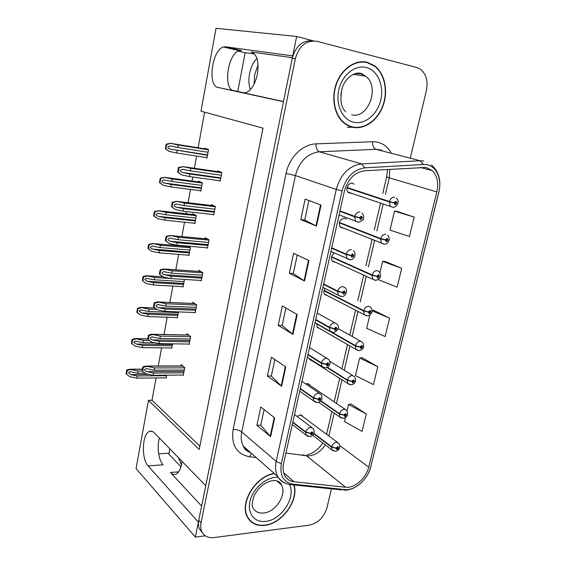 <?xml version="1.0" encoding="UTF-8"?>
<svg xmlns="http://www.w3.org/2000/svg" width="566" height="566" viewBox="0 0 566 566"><rect width="100%" height="100%" fill="white"/><g stroke="black" fill="none" stroke-linecap="round" stroke-linejoin="round"><path stroke-width="0.85" d="M182.026 461.34L181.594 464.198C180.49 469.497 178.637 472.808 176.04 474.131C174.13 474.952 172.276 474.407 170.472 472.504L201.616 506.089M283.495 101.533L243.231 92.782L245.941 92.654C251.233 90.51 255.047 84.398 257.367 74.302C259.15 61.531 257.049 54.081 251.056 51.966L252.019 52.192M309.984 385.368L307.232 383.585L305.718 383.925M309.383 358.554L309.913 359.721L312.375 360.945M316.698 323.589L317.264 327.438L319.903 328.627M324.997 288.511C323.653 290.79 323.568 292.813 324.757 294.589L327.58 295.714M334.202 253.136C331.358 255.613 330.756 258.287 332.398 261.152L334.506 262.242M346.335 219.162L344.411 218.179C339.671 219.424 338.27 222.41 340.187 227.122L342.996 228.133M354.04 184.169L352.257 183.264C348.331 182.408 345.069 189.702 348.14 192.468L350.955 193.402M302.994 416.767L300.185 414.942L297.058 416.413M313.444 40.872L296.662 36.479L292.728 55.9L225.622 46.808L223.563 46.978C212.045 49.475 207.191 86.103 218.101 87.468L283.467 101.696L205.741 485.72L154.242 432.778C152.636 431.172 151.002 430.726 149.346 431.441C142.123 433.931 141.21 458.984 148.115 465.917L198.376 522.121L195.348 537.084L205.324 535.804M234.982 49.716L241.47 50.615L239.376 50.763C227.652 53.147 222.763 89.329 233.878 90.751L218.101 87.468M195.348 537.084L136.059 468.542L148.448 400.332L199.211 449.439L262.985 128.157L200.98 111.184L216.035 28.3L296.662 36.479M373.39 65.38L372.081 64.305M180.964 466.794L167.96 453.246L158.671 453.847M238.328 51.152L244.052 52.525L254.615 54.018M244.413 92.895L232.93 90.433M156.075 377.961L152.006 400.24L148.448 400.332M204.616 112.181L198.121 147.754M196.6 156.082L194.371 168.258M192.773 177.017L192.044 181.035M190.509 189.426L188.082 202.727M186.469 211.557L186.065 213.75M184.523 222.197L181.898 236.581M180.271 245.474L180.193 245.906M178.637 254.417L175.828 269.819M172.856 286.085L169.864 302.449M167.168 317.222L164.013 334.506M161.572 347.842L158.254 366.011M347.241 127.322L354.316 127.201M152.006 400.24L199.862 446.157M205.38 157.433L206.986 158.02L208.557 149.566L204.637 148.207L204.531 148.787M199.734 190.615L200.852 191.103L202.395 182.797L198.56 181.191L198.425 181.898M188.188 255.181L188.895 255.591L190.381 247.561L187.841 246.132M186.603 246.026L186.525 246.451M182.464 286.629L183.066 287.026L184.474 279.427M176.811 317.547L177.335 317.929L178.453 311.908M171.229 347.956L171.696 348.331L172.531 343.831M193.954 223.181L194.824 223.62L196.338 215.455L192.582 213.615L192.426 214.45M165.732 377.862L166.149 378.23L166.715 375.201M218.844 180.618L220.195 181.155L221.837 172.517L217.698 170.932L217.57 171.618M212.766 214.5L213.764 214.974L215.377 206.484L211.33 204.644L211.175 205.465M200.583 280.425L201.248 280.842L202.805 272.649L198.928 270.315L198.73 271.39M194.577 312.524L195.157 312.92L196.685 304.869L192.886 302.308L192.666 303.468M188.655 344.064L189.164 344.453L190.664 336.537L186.95 333.749L186.716 334.994M206.654 247.759L207.453 248.198L209.038 239.857L205.076 237.77L204.899 238.725M182.818 375.067L183.271 375.456L184.749 367.667L181.106 364.667L180.858 365.976M292.374 57.697L251.056 51.966M148.115 465.917L163.128 464.82C158.6 460.2 156.754 446.666 159.4 438.084M367.405 62.345C355.993 59.331 342.557 67.948 336.82 82.296C331.004 96.609 333.898 113.978 343.081 122.235C346.038 124.895 349.342 126.593 353 127.329C364.872 129.706 377.939 120.141 383.118 105.623C388.382 91.14 384.93 73.743 374.833 65.996L367.405 62.345M365.431 62.302L363.407 61.751M274.241 473.445C255.811 475.829 239.057 503.117 247.441 517.183C251.021 523.472 256.787 526.21 264.754 525.389C282.002 523.805 298.961 500.309 294.094 484.977M249.04 519.68L250.13 520.465M364.575 61.836L365.035 62.034M426.085 167.444L432.431 170.691C437.306 175.899 438.77 182.974 436.825 191.916L368.707 467.176C366.209 478.228 354.549 488.465 345.628 487.241L293.931 481.723C289.842 481.234 286.799 479.225 284.804 475.709C283 472.285 282.597 468.224 283.594 463.526L344.347 191.28C347.842 179.118 354.592 172.283 364.596 170.776L426.085 167.444M426.757 164.678L423.467 164.487L364.851 167.854C353.573 169.538 345.968 177.236 342.034 190.947L281.337 463.703C279.547 475.49 283.439 482.31 293.004 484.163L344.722 489.569C354.769 490.913 367.843 479.416 370.652 467.007L438.806 192.228C442.209 179.38 436.655 166.192 426.757 164.678M313.408 40.872C302.944 39.825 295.891 45.627 292.247 58.291L198.751 520.26C198.107 523.564 198.362 526.493 199.522 529.054L202.409 532.762M345.458 417.651L344.524 421.599L362.056 431.405L366.287 413.994L351.238 404.103M377.777 366.726L359.629 358.009L355.455 375.576L373.433 384.597L377.777 366.726L362.275 357.776M414.156 217.118L394.523 211.104L390.009 230.114L409.444 236.489L414.156 217.118L397.162 211.359M378.251 279.618L397.12 287.188L401.704 268.334L385.227 261.457M369.817 315.106L366.676 328.351L385.121 336.537L389.578 318.184L373.595 310.246M410.428 157.525L426.368 90.68C428.207 81.256 426.262 74.118 420.531 69.264L416.795 67.488L317.08 41.332C306.39 39.924 299.145 45.726 295.339 58.723L201.036 522.814C200.392 526.125 200.647 529.061 201.8 531.63C204.149 536.172 208.203 538.153 213.962 537.573L309.46 525.128C318.064 523.111 323.872 517.381 326.893 507.957L331.443 488.854M270.626 436.612L256.893 425.342L260.806 407.011L274.708 417.878L270.626 436.612L270.201 436.209L274.269 417.538M304.515 281.005L289.339 273.229L293.591 253.299L308.965 260.593L304.515 281.005L304.048 280.736L308.484 260.367M316.486 226.067L300.772 219.608L305.152 199.098L321.064 205.048L316.486 226.067L315.998 225.848L320.561 204.864M281.606 386.21L267.414 376.036L271.432 357.196L285.802 366.945L281.606 386.21L281.168 385.849L285.349 366.634M292.898 334.365L278.217 325.351L282.356 305.98L297.214 314.533L292.898 334.365L292.445 334.046L296.747 314.264M278.217 325.351L282.151 325.471M285.894 308.017L282.144 325.514L292.445 334.046M267.414 376.036L271.319 376.001M274.857 359.516L271.312 376.05L281.168 385.849M300.772 219.608L304.749 220.068M308.937 200.52L304.741 220.089L315.998 225.848M289.339 273.229L293.294 273.52M297.249 255.04L293.287 273.548L304.048 280.736M256.893 425.342L260.785 425.158M264.117 409.6L260.77 425.215L270.201 436.209M389.578 318.184L372.216 310.854M372.202 310.288L373.772 310.239M401.704 268.334L382.588 261.372L385.396 261.464M379.92 272.579L382.588 261.372M394.523 211.104L397.332 211.373M359.629 358.009L362.445 357.762M366.287 413.994L348.585 404.478L351.408 404.074M347.064 410.895L348.585 404.478M350.771 126.756L352.83 126.947M183.766 372.845L153.648 373.044L146.912 371.621C145.37 371.204 144.592 370.546 144.571 369.655L145.986 368.714L147.422 368.784L154.164 370.199L154.575 367.928L145.582 366.032L142.887 366.825L142.561 367.921L142.158 370.928L145.986 373.786L153.237 375.308L183.342 375.067M292.764 422.455L305.647 432.318L310.203 433.45L311.208 434.83C313.161 433.719 313.394 432.7 311.908 431.78L310.239 433.315L311.696 432.693L312.043 432.87L311.42 433.917L311.017 433.365L310.203 433.45M310.239 433.315L305.739 431.922C306.673 429.226 308.343 427.691 310.755 427.323L313.338 428.618C315.163 432.672 314.045 435.36 309.984 436.676L306.043 435.148L305.647 432.318M292.848 422.059L305.739 431.922M184.721 367.836L154.575 367.928M184.297 370.065L154.164 370.199M153.648 373.044L153.237 375.308M147.309 366.393L143.382 367.27L142.646 371.381M143.382 367.27L142.887 366.825M166.616 375.711L137.198 375.966L130.696 374.593L128.44 372.697L129.805 371.784L131.178 371.855L137.687 373.227L138.076 371.034L129.437 369.195L126.819 369.966L126.508 371.027L126.126 373.921L129.812 376.68L136.809 378.152L166.22 377.855M313.875 433.74L331.563 447.14L336.013 448.244L336.947 449.574C338.815 448.47 339.048 447.487 337.647 446.616L336.041 448.116L337.76 447.656L337.159 448.682L336.784 448.159L336.013 448.244M336.041 448.116L331.655 446.751C332.575 444.14 334.181 442.64 336.473 442.258L338.878 443.411C340.718 447.359 339.671 449.991 335.744 451.321L331.938 449.928L331.563 447.14M314.024 433.407L331.655 446.751M142.243 371.013L138.076 371.034M145.144 373.178L137.687 373.227M137.198 375.966L136.809 378.152M131.057 369.556L127.279 370.405L126.586 374.359M127.279 370.405L126.819 369.966M189.66 341.814L159.414 341.319L152.615 339.89C151.058 339.466 150.273 338.801 150.259 337.895L151.766 336.919L159.937 338.433L160.355 336.119L151.398 334.237L148.554 335.058L148.221 336.183L147.811 339.232L151.674 342.09L158.989 343.633L189.235 344.071M300.249 388.92L313.423 398.124L318.035 399.228L319.033 400.678C320.993 399.596 321.226 398.556 319.748 397.565L318.064 399.094L319.868 398.676L319.245 399.745L318.849 399.164L318.035 399.228M318.064 399.094L313.514 397.721C314.463 394.983 316.146 393.462 318.566 393.151L321.078 394.431C323.052 398.528 321.934 401.259 317.717 402.638L313.875 401.16L313.423 398.124M300.334 388.517L313.514 397.721M190.629 336.728L160.355 336.119M190.197 338.992L159.937 338.433M159.414 341.319L158.989 343.633M153.025 334.57L149.063 335.475L148.313 339.65M149.063 335.475L148.554 335.058M195.659 310.253L165.279 309.043L158.423 307.6C156.853 307.168 156.06 306.496 156.046 305.576L157.645 304.572L165.81 306.1L166.241 303.744L157.313 301.89L154.327 302.732L153.987 303.885L153.57 306.977L157.468 309.835L164.855 311.392L195.228 312.545M307.869 354.74L321.354 363.273L326.009 364.348L327.007 365.869C328.98 364.808 329.221 363.754 327.735 362.693L326.044 364.214L327.848 363.818L327.226 364.914L326.83 364.313L326.009 364.348M326.044 364.214L321.446 362.856C322.401 360.075 324.099 358.561 326.525 358.313L328.959 359.573C331.082 363.761 329.964 366.556 325.591 367.942L321.877 366.52L321.354 363.273M307.961 354.337L321.446 362.856M196.643 305.074L166.241 303.744M196.211 307.373L165.81 306.1M165.279 309.043L164.855 311.392M158.848 302.187L154.843 303.107L154.079 307.366M154.843 303.107L154.327 302.732M201.765 278.139L171.25 276.187L164.331 274.729C162.746 274.298 161.947 273.611 161.94 272.678L163.638 271.645L171.795 273.194L172.227 270.796L163.341 268.956L160.199 269.826L159.527 272.805L159.428 274.149L163.369 277.015L170.812 278.578L201.319 280.474M315.644 319.917L329.433 327.735L334.145 328.789L335.143 330.374C337.117 329.348 337.364 328.266 335.879 327.141L334.173 328.648L335.971 328.28L335.362 329.405L334.966 328.768L334.145 328.789M334.173 328.648L329.525 327.311C330.502 324.488 332.207 322.981 334.64 322.797L336.982 324.028C339.741 327.36 338.617 330.211 333.615 332.575L330.035 331.216L329.433 327.735M315.736 319.5L329.525 327.311M202.762 272.869L172.227 270.796M202.317 275.21L171.795 273.194M171.25 276.187L170.812 278.578M164.77 269.225L160.723 270.173L159.952 274.503L159.428 274.149M160.723 270.173L160.199 269.826M159.952 274.503L163.369 277.015M172.17 345.784L142.618 345.394L136.066 344.015L133.788 342.09L135.239 341.149L143.113 342.607L143.509 340.378L134.906 338.56L132.154 339.352L131.836 340.435L131.454 343.371L135.168 346.13L142.229 347.616L171.767 347.963M320.717 401.11L339.352 414.064L343.852 415.154L344.786 416.541C346.661 415.465 346.901 414.461 345.501 413.527L343.887 415.02L345.6 414.588L344.998 415.635L344.63 415.083L343.852 415.154M343.887 415.02L339.444 413.675C340.378 411.022 341.991 409.529 344.298 409.204L346.633 410.35C348.614 414.326 347.566 417 343.491 418.394L339.784 417.043L339.352 414.064M320.964 400.834L339.444 413.675M149.452 340.477L143.509 340.378M154.992 342.791L143.113 342.607M142.618 345.394L142.229 347.616M136.434 338.885L132.621 339.756L131.92 343.781M132.621 339.756L132.154 339.352M177.809 315.354L148.136 314.3L141.521 312.906L139.229 310.96L140.764 309.991L148.639 311.47L149.035 309.199L140.467 307.402L137.573 308.215L137.255 309.326L136.859 312.305L140.616 315.064L147.733 316.564L177.399 317.568M327.07 367.553L347.291 380.373L351.84 381.442L352.774 382.885C354.656 381.838 354.896 380.819 353.502 379.821L351.875 381.307L353.587 380.89L352.993 381.965L352.618 381.385L351.84 381.442M351.875 381.307L347.39 379.97C348.331 377.281 349.958 375.796 352.264 375.527L354.528 376.659C356.651 380.713 355.604 383.444 351.38 384.852L347.793 383.55L347.291 380.373M327.459 367.355L347.39 379.97M157.023 309.51L149.035 309.199M178.325 312.581L148.639 311.47M148.136 314.3L147.733 316.564M141.903 307.699L138.054 308.583L137.34 312.68M138.054 308.583L137.573 308.215M183.547 284.415L153.74 282.675L147.075 281.274L144.762 279.293L146.396 278.302L154.256 279.795L154.66 277.489L146.12 275.706L143.092 276.541L142.766 277.68L142.37 280.701L146.155 283.467L153.336 284.981L183.129 286.665M331.223 332.207L355.384 346.038L359.983 347.085L360.91 348.592C362.806 347.574 363.047 346.534 361.653 345.465L360.018 346.944L361.724 346.555L361.136 347.658L360.761 347.05L359.983 347.085M316.635 323.858L330.77 331.945M360.018 346.944L355.476 345.628C356.439 342.897 358.073 341.425 360.386 341.213L362.565 342.317C364.766 346.555 363.719 349.342 359.417 350.672L355.95 349.434L355.384 346.038M332.688 332.596L355.476 345.628M170.203 278.451L154.66 277.489M184.07 281.599L154.256 279.795M153.74 282.675L153.336 284.981M147.471 275.975L143.58 276.88L142.858 281.047L142.37 280.701M143.58 276.88L143.092 276.541M142.858 281.047L146.155 283.467M189.384 252.952L159.449 250.505L152.721 249.09C151.179 248.665 150.407 247.993 150.393 247.073L152.127 246.061L159.966 247.568L160.383 245.227L152.877 243.543L148.702 244.321L148.066 247.25L147.967 248.559L151.794 251.318L159.032 252.846L188.959 255.238M324.035 290.79L363.627 311.052L368.282 312.064L369.202 313.649C371.105 312.658 371.36 311.597 369.959 310.458L368.31 311.93L370.015 311.562L369.428 312.694L369.06 312.057L368.282 312.064M368.31 311.93L363.726 310.635C364.695 307.854 366.343 306.39 368.664 306.241L370.744 307.31C373.213 311.512 372.159 314.363 367.596 315.856L364.285 314.682L363.627 311.052M324.127 290.4L363.726 310.635M190.339 247.788L160.383 245.227M189.914 250.087L159.966 247.568M159.449 250.505L159.032 252.846M153.131 243.698L149.205 244.625L148.469 248.863L147.967 248.559M149.205 244.625L148.702 244.321M148.469 248.863L151.794 251.318M254.07 84.185L254.636 74.797L258.075 64.956M256.971 58.439C253.405 61.864 250.929 66.937 249.542 73.658C248.41 79.948 248.722 85.247 250.462 89.562M245.156 52.68L237.784 91.451M178.615 457.837L181.424 465.011M169.828 448.803L168.81 454.13M367.334 62.684L374.692 66.307C384.682 73.976 388.092 91.197 382.885 105.524C377.755 119.893 364.822 129.352 353.071 126.996C349.455 126.268 346.194 124.591 343.272 121.959C334.181 113.794 331.315 96.602 337.06 82.445C342.734 68.245 356.035 59.713 367.334 62.684M342.09 88.36L340.789 95.138M349.901 126.26L348.84 126.013M361.292 61.765L363.372 62.097M293.804 484.949C298.791 500.103 281.96 523.557 264.81 525.128C256.936 525.927 251.226 523.225 247.689 517.006C239.319 502.997 256.179 475.801 274.496 473.671M249.259 519.461L248.255 518.583M207.977 245.46L177.328 242.743L170.345 241.272C168.746 240.833 167.946 240.14 167.939 239.185L169.743 238.13L177.88 239.694L178.325 237.253L170.529 235.52L166.178 236.333L165.491 239.376L165.392 240.734L169.368 243.599L176.882 245.177L207.524 247.837M323.561 284.415L337.669 291.497L342.437 292.523L343.435 294.186C345.423 293.188 345.67 292.084 344.185 290.882L342.472 292.381L344.262 292.035L343.661 293.195L343.265 292.53L342.437 292.523M342.472 292.381L337.768 291.065C338.758 288.193 340.47 286.693 342.911 286.58L345.147 287.761C348.43 290.316 345.423 297.093 341.786 296.52L338.369 295.24L337.669 291.497M323.66 283.998L337.768 291.065M208.995 240.097L178.325 237.253M208.543 242.481L177.88 239.694M177.328 242.743L176.882 245.177M170.798 235.668L166.715 236.638L165.93 241.045L165.392 240.734M166.715 236.638L166.178 236.333M165.93 241.045L169.368 243.599M214.295 212.2L183.511 208.691L176.472 207.213C174.859 206.767 174.052 206.059 174.038 205.09L175.962 204.008L184.077 205.592L184.53 203.102L176.656 201.369L172.262 202.232L171.463 206.71L175.481 209.576L183.066 211.175L213.835 214.62M331.641 248.226L346.074 254.53L350.899 255.535L351.889 257.268C353.884 256.306 354.146 255.181 352.66 253.901L350.934 255.386L352.71 255.068L352.123 256.257L351.727 255.563L350.899 255.535M350.934 255.386L346.173 254.092C347.177 251.17 348.904 249.691 351.352 249.641M331.733 247.795L346.173 254.092M215.328 206.739L184.53 203.102M214.868 209.172L184.077 205.592M183.511 208.691L183.066 211.175M176.932 201.503L172.814 202.501L172.014 206.986L171.463 206.71M172.814 202.501L172.262 202.232M172.014 206.986L175.481 209.576M220.726 178.347L189.815 174.024L182.712 172.524C181.085 172.078 180.264 171.356 180.257 170.366L182.302 169.262L190.388 170.861L190.848 168.328L182.903 166.602L178.46 167.501L177.646 172.071L181.707 174.936L189.355 176.542L220.259 180.809M339.876 211.323L354.649 216.828L359.53 217.804L360.514 219.608C362.523 218.681 362.785 217.535 361.299 216.177L359.566 217.648L361.334 217.351L360.754 218.582L360.358 217.86L359.53 217.804M359.566 217.648L354.748 216.375C355.766 213.41 357.5 211.939 359.962 211.96M339.975 210.885L354.748 216.375M221.78 172.793L190.848 168.328M221.313 175.262L190.388 170.861M189.815 174.024L189.355 176.542M183.186 166.715L179.026 167.734L178.205 172.305L177.646 172.071M179.026 167.734L178.46 167.501M178.205 172.305L181.707 174.936M195.32 220.952L165.251 217.769L158.466 216.339C156.916 215.908 156.131 215.229 156.117 214.295L157.956 213.262L165.781 214.783L166.206 212.399L158.629 210.722L154.412 211.535L153.662 215.844L157.525 218.61L164.833 220.153L194.888 223.28M331.563 257.12L372.032 275.38L376.737 276.371L377.656 278.026C379.567 277.064 379.821 275.982 378.428 274.772L376.772 276.229L378.463 275.89L377.89 277.05L377.522 276.392L376.737 276.371M376.772 276.229L372.131 274.956C373.114 272.133 374.77 270.682 377.105 270.598L379.071 271.616C381.831 275.784 380.784 278.698 375.923 280.361L372.782 279.264L372.032 275.38M331.662 256.723L372.131 274.956M196.296 215.696L166.206 212.399M195.857 218.037L165.781 214.783M165.251 217.769L164.833 220.153M158.883 210.856L154.928 211.811L154.171 216.12L153.662 215.844M154.928 211.811L154.412 211.535M154.171 216.12L157.525 218.61M201.355 188.393L171.158 184.459L164.317 183.016C162.746 182.585 161.961 181.891 161.947 180.943L163.899 179.882L171.696 181.417L172.128 178.99L164.487 177.321L160.228 178.177L159.463 182.563L163.362 185.33L170.727 186.879L200.916 190.763M339.232 222.834L380.6 239.015L385.361 239.984L386.274 241.703C388.191 240.776 388.453 239.673 387.059 238.392L385.396 239.835L387.073 239.517L386.514 240.713L386.146 240.019L385.361 239.984M385.396 239.835L380.699 238.583C381.696 235.718 383.366 234.274 385.701 234.253M339.331 222.431L380.699 238.583M202.345 183.051L172.128 178.99M201.906 185.429L171.696 181.417M171.158 184.459L170.727 186.879M164.748 177.434L160.751 178.41L159.98 182.804L159.463 182.563M160.751 178.41L160.228 178.177M159.98 182.804L163.362 185.33M207.496 155.275L170.267 149.099C168.689 148.66 167.89 147.959 167.883 146.99L169.949 145.908L177.717 147.464L178.163 144.988L170.444 143.318L166.142 144.224L165.364 148.688L169.036 151.355L176.734 153.018L207.05 157.688M347.043 187.919L389.337 201.935L394.155 202.876L395.061 204.666C396.992 203.774 397.261 202.649 395.867 201.291L394.191 202.727L395.853 202.423L395.301 203.654L394.941 202.939L394.155 202.876M390.894 201.928L391.615 202.119M394.191 202.727L389.443 201.489C390.455 198.574 392.132 197.145 394.474 197.201M347.142 187.502L389.443 201.489M394.467 202.784L394.941 202.939M208.507 149.841L178.163 144.988M208.055 152.261L177.717 147.464M177.172 150.549L176.734 153.018M170.713 143.417L166.673 144.422L165.895 148.886L165.364 148.688M166.673 144.422L166.142 144.224M165.895 148.886L169.298 151.455M170.472 472.504L178.623 471.86M241.47 50.615L225.622 46.808M345.628 487.241L306.503 455.786L309.142 455.856C315.545 455.071 320.936 451.413 325.316 444.883M285.929 453.083L306.503 455.786L302.527 454.781M436.825 191.916L389.281 177.851L389.861 169.269M281.337 463.703L276.18 461.403L336.261 189.44C340.612 174.25 349.038 165.739 361.554 163.907L420.064 160.73L423.722 160.949M381.64 150.096L375.994 149.318L319.387 151.801C307.345 153.407 299.357 161.331 295.417 175.573L241.739 431.893C240.649 437.391 241.208 442.188 243.408 446.277C245.149 449.362 247.632 451.548 250.844 452.828C246.755 451.229 244.271 449.043 243.408 446.277L277.673 476.473C275.458 472.228 274.963 467.212 276.18 461.403L241.739 431.893C239.496 430.273 236.623 429.46 233.121 429.467L286.085 173.458C289.176 157.39 302.768 144.089 316.019 143.884L372.555 141.726C380.493 141.677 386.635 145.271 390.986 152.509M423.467 164.487L420.064 160.73L375.994 149.318C373.581 148.285 372.435 145.759 372.555 141.726M286.085 173.458L295.417 175.573L336.261 189.44L342.034 190.947M285.773 483.336C282.229 482.126 279.526 479.841 277.673 476.473C281.083 481.525 285.802 484.284 291.837 484.744L289.82 484.51M293.004 484.163L291.837 484.744L341.531 489.901M316.019 143.884C315.962 148.08 317.08 150.719 319.387 151.801L361.554 163.907L364.851 167.854M344.722 489.569L343.541 490.114C354.783 491.012 367.695 479.742 370.794 466.759M370.652 467.007L438.891 192.192M431.49 164.911C438.905 171.569 441.381 180.646 438.905 192.15L438.806 192.228M256.214 457.561L249.373 456.712C236.489 454.017 231.077 444.933 233.121 429.467M295.339 58.723L292.247 58.291M201.036 522.814L198.751 520.26M251.679 453.564L249.373 456.712M293.931 481.723L283.644 472.815M368.707 467.176L339.918 445.725M328.853 435.969L334.202 413.13M336.473 403.424L341.991 379.85M344.234 370.263L349.93 345.953M352.144 336.473L358.009 311.442M360.217 302.011L366.216 276.392M368.459 266.791L374.572 240.677M376.864 230.886L383.097 204.269M385.432 194.287L389.281 177.851L386.67 176.825L387.519 169.404M248.743 450.982L248.226 451.732M386.684 176.762L382.793 193.438M326.653 434.009L331.902 411.524M184.035 371.416L146.912 371.621M307.706 436.379L292.289 424.564M182.868 366.117L147.061 366.174M149.176 374.459L130.696 374.593M333.424 451.024L312.743 435.311M142.314 369.301L130.831 369.343M189.907 340.534L152.615 339.89M315.729 402.412L299.732 391.205M188.789 335.136L152.778 334.372M195.878 309.121L158.423 307.6M323.915 367.78L307.317 357.238M194.831 303.617L158.586 302.003M201.949 277.163L164.331 274.729M332.277 332.475L315.036 322.641M201.001 271.56L164.501 269.055M172.404 344.524L136.066 344.015M341.432 418.154L318.821 402.369M147.811 338.9L136.201 338.687M178.021 314.236L141.521 312.906M349.597 384.675L309.595 359.169M155.02 308.053L141.67 307.515M183.731 283.439L147.075 281.274M357.924 350.552L316.939 326.907M163.05 276.802L147.224 275.805M189.539 252.118L152.721 249.09M366.414 315.771L324.417 294.079M188.754 246.642L152.877 243.543M351.606 114.785C368.289 119.306 380.31 86.662 365.657 76.212L360.662 73.743L354.939 73.672M366.266 67.496C377.579 70.276 384.18 85.466 380.826 99.793C377.628 114.162 365.325 124.669 354.111 122.334C342.855 120.211 335.405 105.241 338.716 90.256C341.857 75.228 355.002 64.503 366.266 67.496M276.802 480.81L281.316 484.829C280.856 483.895 280.248 480.654 273.378 480.499C265.44 481.673 259.129 486.583 254.424 495.222C252.111 501.66 251.615 505.87 252.938 507.865C255.188 511.742 258.796 513.454 263.756 513.001C275.975 512.096 287.273 493.941 281.316 484.829L276.831 480.817M289.375 484.432C296.45 496.799 281.557 520.048 265.645 521.371C254.799 522.821 247.215 513.68 249.875 501.667C252.372 489.668 264.541 478.157 275.416 477.308L278.132 477.265M208.125 244.639L170.345 241.272M340.803 296.457L322.903 287.394M207.319 238.951L170.529 235.52M214.415 211.55L176.472 207.213M349.498 259.723L346.887 258.556L346.074 254.53M213.835 205.783L176.656 201.369M220.818 177.873L182.712 172.524M358.37 222.24L355.582 221.15L354.649 216.828M220.648 172.064L182.903 166.602M195.447 220.273L158.466 216.339M375.074 280.319L332.044 260.664M194.831 214.719L158.629 210.722M201.454 187.877L164.317 183.016M383.904 244.172L381.463 243.175L380.6 239.015M201.128 182.266L164.487 177.321M207.566 154.921L170.267 149.099M392.896 207.305L390.321 206.392L389.337 201.935M207.835 149.318L170.444 143.318M239.376 50.763L223.563 46.978M301.19 415.062L302.697 416.18M308.003 383.663L309.68 384.802M152.049 431.306L149.346 431.441M432.431 170.691L420.354 167.451M201.8 531.63L199.522 529.054M334.159 401.846L339.642 378.35M341.871 368.799L347.524 344.567M349.731 335.122L355.554 310.168M357.747 300.772L363.705 275.246M365.933 265.673L372.011 239.659M374.282 229.902L380.472 203.378M307.027 454.823C313.055 453.479 318.311 449.531 322.797 442.966M374.147 65.904L374.833 65.996M294.532 414.517L311.746 427.422M182.698 365.976L146.771 366.032M146.962 368.707L145.986 368.714M300.546 414.949L337.442 442.35M142.342 369.152L130.534 369.195M130.704 371.784L129.805 371.784M301.94 381.335L319.295 393.214M188.655 335.03L152.579 334.265M152.799 336.94L151.766 336.919M309.482 347.524L326.964 358.342M194.746 303.56L158.48 301.94M158.749 304.621L157.645 304.572M317.172 313.048L334.768 322.804M200.972 271.546L164.473 269.034M164.798 271.722L163.638 271.645M307.366 383.585L345.041 409.26M147.818 338.793L135.996 338.581M136.194 341.164L135.239 341.149M330.013 361.433L352.76 375.562M154.928 307.982L141.535 307.444M141.776 310.034L140.764 309.991M338.164 328.634L360.613 341.22M163.001 276.767L147.167 275.769M147.457 278.366L146.396 278.302M153.244 246.153L152.127 246.061M353.234 74.33L365.657 76.212L361.688 73.686C356.594 71.189 346.272 76.276 342.494 87.178C339.628 98.597 340.668 106.783 345.607 111.735M343.272 121.959L342.635 121.817M247.689 517.006L247.038 516.355M170.967 238.244L169.743 238.13M353.467 250.766C356.721 253.327 354.429 260.084 350.113 259.752L330.912 251.488M352.356 254.912L352.71 255.068M177.292 204.163L175.962 204.008M361.936 213.014C363.521 214.769 364.044 216.523 363.521 218.285C364.08 219.382 362.445 220.698 358.603 222.247L339.076 214.903M360.952 217.21L361.334 217.351M183.83 169.482L182.302 169.262M159.145 213.389L157.956 213.262M387.547 235.215C390.745 237.465 389.104 244.378 384.406 244.187L339.826 226.655M165.215 180.052L163.899 179.882M396.179 198.086C400.197 200.505 397.24 207.545 393.052 207.305L347.765 192.023M395.5 202.31L395.853 202.423M171.548 146.162L169.949 145.908"/></g></svg>
